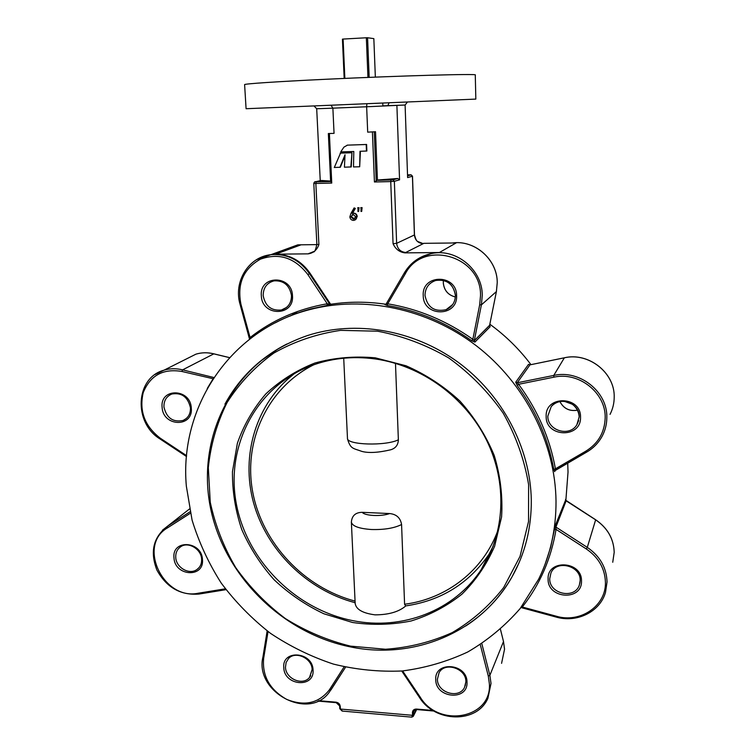 <?xml version="1.0" encoding="UTF-8"?>
<svg xmlns="http://www.w3.org/2000/svg" width="755" height="755" viewBox="0 0 755 755"><rect width="100%" height="100%" fill="white"/><g stroke="black" fill="none" stroke-linecap="round" stroke-linejoin="round"><path stroke-width="1.13" d="M465.75 625.989C485.087 613.362 500.593 596.846 512.267 576.433C525.15 553.396 531.492 527.981 531.293 500.216C530.491 447.97 502.301 394.525 457.747 361.975C413.07 329.558 355.237 320.035 307.436 335.569C270.469 348.357 242.959 371.224 224.924 404.17M331.134 689.626L345.564 667.175L329.095 692.486C308.521 720.808 254.982 692.146 262.778 657.643L263.646 658.398C262.108 676.093 269.771 689.749 286.636 699.366C304.529 706.529 318.77 703.349 329.388 689.825L344.129 666.854M327.443 105.37L475.829 99.094L475.282 74.971C479.057 73.565 399.791 75.726 326.198 79.256C276.736 81.587 243.676 83.843 244.611 84.636L246.083 108.72L327.443 105.37M529.595 364.863L528.528 364.344L515.712 382.228L517.194 385.437L518.61 384.286L517.222 382.794L553.755 375.433L564.353 357.813L529.982 364.854L517.222 382.794L515.712 382.228M586.437 452.207L555.312 470.299L555.425 468.827L553.792 469.412L554.67 471.639L555.284 470.289M404.369 272.857L386.249 303.887L384.88 304.539L387.202 305.482L387.74 303.812C418.279 308.918 446.649 320.752 472.838 339.325L474.3 340.628L481.397 304.869L479.68 304.775L480.52 295.545C481.482 255.681 422.951 239.278 405.312 273.763L387.74 303.812L386.211 303.916L404.425 272.772C410.729 262.4 419.865 255.973 431.832 253.482C456.265 248.168 482.407 269.771 482.266 295.318L481.397 304.869L496.412 291.562L489.617 325.292L490.165 326.689L489.627 325.641M479.68 304.775L472.838 339.325L471.733 340.769L474.886 342.119L490.165 326.689M256.625 259.626L270.847 254.709C286.711 253.463 299.575 259.767 309.446 273.621L329.51 303.85L331.52 304.161C349.169 301.538 367.138 301.547 385.418 304.199L386.05 304.142M250.537 338.448L250.075 337.551C272.31 320.12 298.036 308.87 327.255 303.774L327.123 305.416L330.907 304.491L327.255 303.774L307.88 274.593C294.875 257.719 279.067 252.576 260.447 259.163C243.393 268.818 236.9 283.852 240.949 304.265L250.075 337.551L249.622 338.778M556.02 501.216C555.369 443.157 525.121 383.474 476.471 345.884C427.679 308.455 363.816 295.328 309.559 309.654C229.52 330.124 179.246 407.794 186.343 486.135L192.072 520.072C198.886 542.288 208.616 563.315 221.281 583.153C235.437 602.018 251.83 618.741 270.469 633.322C290.147 646.45 311.145 656.708 333.446 664.098C356.2 669.694 379.142 671.988 402.264 670.969C425.159 668.005 446.979 661.682 467.732 651.99C487.522 640.448 505.001 625.961 520.176 608.53L538.692 579.104C550.367 555.151 556.142 529.189 556.02 501.216M565.854 500.48L568.024 472.12L567.713 463.098M530.963 364.646C519.27 349.121 505.567 335.654 489.844 324.235M297.848 311.343L290.769 315.807M565.57 500.15L555.236 525.678L554.425 529.576L556.058 529.387L555.916 527.075L587.296 547.375L595.648 519.836L566.288 500.924M358.012 207.71L359.031 207.691L358.644 211.476L357.927 211.494L358.012 207.71M361.079 207.644L362.098 207.625L361.692 211.419L360.984 211.428L361.079 207.644M354.123 207.908L354.935 208.54L352.151 213.382L353.321 213.25C355.378 213.41 356.558 214.552 356.832 216.704C356.738 218.903 355.643 220.13 353.548 220.385L353.453 220.385C351.349 220.224 350.15 219.044 349.867 216.845L350.981 213.382L354.123 207.908L355.341 208.408L352.557 213.25L353.718 213.118C355.784 213.269 356.955 214.42 357.238 216.562L354.765 220.111M366.477 151.085L366.203 144.516L347.451 145.139L343.921 147.14L340.722 151.906L353.802 151.491L353.5 166.94L359.682 166.77L360.003 151.293L366.864 151.019L366.6 144.46L347.158 145.158M359.682 166.77L360.399 151.283M339.929 167.327L345.035 154.766L344.431 167.204L351.254 166.93L351.962 152.708L340.543 153.067L334.305 167.487L340.345 167.242L344.988 155.841M330.133 303.51L310.097 273.329C301.415 260.9 289.939 254.511 275.669 254.18L301.075 244.809L316.873 244.62M417.996 241.6L423.262 243.648L404.954 252.878L439.363 252.529L432.304 253.218L419.686 257.842M404.954 252.878C399.47 252.17 395.507 249.112 393.062 243.705L390.741 181.578L374.433 181.993L377.434 180.02L375.518 131.729L367.694 132.153L375.518 131.729M407.464 102.01L405.105 105.02L366.647 106.766L367.694 132.153M366.873 103.718L366.647 106.766L332.88 108.163L334.05 133.361L328.35 133.541L334.05 133.361M330.69 181.511L331.747 183.069L315.845 183.465L318.903 244.601C316.996 249.971 313.438 253.057 308.229 253.85L275.669 254.18M439.363 252.529L456.086 242.95L423.555 243.336M389.118 102.784L387.815 105.662L405.105 105.02L407.615 177.576L412.428 176.226L414.401 234.833M396.894 105.455L399.565 179.841L394.355 181.304L396.639 243.336L414.41 234.965C415.099 240.288 418.053 243.185 423.262 243.648M331.03 105.219L332.88 108.163L316.694 108.748L320.243 180.671M374.253 131.889L376.188 180.351L392.855 179.832L397.743 178.491L377.434 180.02M397.743 178.491L399.565 179.841M320.828 180.539L315.25 181.813L330.633 181.511L316.213 181.88C315.146 181.294 314.344 181.804 313.797 183.389L316.864 244.403L318.903 244.601M330.605 181.087L321.177 180.464M316.694 108.748L314.005 105.926M350.849 167.015L351.962 152.708M351.556 152.774L340.127 153.133M353.161 214.467L350.886 216.874L353.453 219.177L355.822 216.779L353.161 214.467M352.557 214.543L351.292 216.732L354.463 218.959M360.682 207.776L362.098 207.625M361.702 207.757L361.692 211.419M357.615 207.842L359.031 207.691M358.634 207.814L358.644 211.476M318.827 700.706L336.022 702.178C338.485 702.622 339.892 704.028 340.26 706.406L340.392 709.049L342.534 711.097L411.626 717.127L412.541 715.315L412.438 712.644C412.598 710.276 413.948 709.077 416.467 709.058L432.945 710.464M414.637 709.993L413.466 712.324L413.259 716.372L411.824 717.146M520.959 607.539L522.3 607.011L556.076 616.155C580.019 623.573 606.142 606.114 605.434 582.36C604.953 568.562 598.592 557.445 586.361 548.998L556.058 529.387C551.15 558.738 539.891 584.606 522.3 607.011L521.648 606.642M213.137 378.736L181.87 371.46C163.099 368.346 150.207 375.405 143.205 392.657C139.014 411.003 144.696 426.188 160.258 438.193L186.589 455.661M212.882 379.142L207.257 388.476M491.496 550.329L489.013 554.274C468.78 583.53 440.995 600.744 405.661 605.916L404.586 604.245L401.575 524.527C394.214 528.198 384.153 529.868 371.375 529.51C359.069 528.642 352.396 526.197 351.368 522.167L355.171 603.519C356.143 609.464 362.777 613.239 375.065 614.853C388.712 614.806 398.951 611.814 405.794 605.906M395.478 363.344L398.366 439.797C398.168 444.997 395.601 448.328 390.665 449.791C378.321 452.679 368.751 453.226 361.947 451.424C352.991 448.102 350.613 449.282 347.498 438.938L343.714 358.21M351.368 522.167C351.896 515.693 355.52 512.418 362.24 512.324C364.769 515.91 381.473 516.684 389.637 513.56L362.24 512.324M389.637 513.56C396.469 514.24 400.452 517.892 401.575 524.527M369.176 77.369L367.572 37.75L373.838 38.628L375.348 77.123M344.856 78.397L343.11 39.062L342.43 39.147L344.176 78.435M343.11 39.062L366.345 37.769L367.949 77.425M366.345 37.769L367.572 37.75M423.234 295.601C421.639 273.961 456.766 273.725 456.596 295.573C457.898 317.308 423.083 317.157 423.234 295.601M455.425 295.347C453.462 284.031 446.894 279.067 435.739 280.473C428.793 282.927 425.207 287.9 424.999 295.375C427.368 307.379 434.408 312.155 446.13 309.682C452.141 306.945 455.237 302.198 455.425 295.432M261.343 295.781C259.258 274.867 292.025 274.65 292.478 295.752C294.308 316.751 261.806 316.6 261.343 295.781M286.475 307.483L281.445 309.994C288.061 307.88 291.411 303.076 291.496 295.601C289.637 285.352 283.852 280.426 274.141 280.841C266.911 282.776 263.259 287.683 263.174 295.564C265.222 306.171 271.309 310.984 281.445 309.994C288.07 307.842 291.449 303.066 291.572 295.667M162.117 407.332C159.805 387.664 190.496 388.221 191.289 408.021C193.384 427.764 162.92 426.877 162.117 407.332M186.315 418.496L183.172 420.422C188.165 418.11 190.59 413.9 190.449 407.804C187.938 396.988 181.747 392.392 171.866 394.016C166.402 396.328 163.769 400.669 163.948 407.039C166.572 418.053 172.98 422.517 183.172 420.422L186.117 418.666M173.98 557.86C171.762 539.183 201.727 540.74 202.453 559.483C204.463 578.217 174.726 576.376 173.98 557.86M199.037 567.637L197.055 569.43C200.292 567.043 201.821 563.617 201.623 559.144C201.292 548.979 188.184 541.373 180.813 546.667C177.208 549.159 175.519 552.754 175.755 557.473C176.141 567.751 189.496 575.272 197.055 569.43L198.886 567.798M283.776 667.675C281.898 649.272 312.712 651.565 313.061 669.987C314.712 688.437 284.135 685.87 283.776 667.675M310.73 675.744L309.512 677.462L312.117 669.506C312.06 658.096 295.186 650.593 288.467 658.643L286.107 662.541L285.475 667.203C285.616 678.802 302.727 686.153 309.512 677.462L312.202 669.685M435.767 679.698C434.323 660.738 467.203 663.173 467.005 682.171C468.194 701.187 435.588 698.451 435.767 679.698M465.24 685.776L465.873 681.576C466.241 668.411 444.865 661.484 439.08 672.667L437.409 679.207C437.145 692.694 458.946 699.356 464.533 687.399L465.911 681.699M548.102 579.104C546.979 558.955 582.133 560.776 581.492 581.001C582.341 601.216 547.488 599.055 548.102 579.104M579.878 583.313L580.18 580.453C580.878 565.589 556.265 559.464 550.933 573.017L549.725 578.67C549.111 594.025 574.678 599.659 579.359 585.078L580.189 580.501M546.167 416.392C545.006 395.082 581.19 395.733 580.529 417.204C581.407 438.598 545.544 437.56 546.167 416.392M579.189 416.807C579.783 403.019 559.427 395.695 551.197 406.643L547.847 416.071C547.281 430.595 569.468 437.353 576.839 424.801L579.189 416.883M555.236 525.678L555.916 527.075L566.118 500.82L565.486 499.508M565.561 500.131L595.657 519.761C607.567 527.934 613.749 538.787 614.202 552.32L612.739 562.258L614.192 552.358C613.749 538.862 607.567 528.019 595.648 519.836L595.582 519.789M586.361 548.998L587.296 547.375C599.961 556.114 606.539 567.628 607.039 581.916L605.51 592.382C600.008 611.937 576.678 623.224 555.906 617.005L521.073 607.567M556.076 616.155L555.906 617.005M610.04 414.372C612.786 409.002 614.174 403.274 614.202 397.187C614.966 372.819 588.579 352.057 564.353 357.813L564.429 357.794M553.906 377.179L553.755 375.433C579.491 369.412 607.615 391.581 606.831 417.458C606.812 423.914 605.34 429.991 602.433 435.682C598.753 442.666 593.458 448.159 586.541 452.151L585.587 451.311C598.149 443.638 604.679 432.464 605.18 417.789C605.925 392.789 578.774 371.375 553.906 377.179L518.61 384.286C537.654 410.144 549.923 438.325 555.425 468.827L585.587 451.311M474.886 342.119L474.3 340.628L489.617 325.292L496.394 291.6L497.234 282.606C497.375 259.541 474.725 239.637 452.283 242.997C474.744 239.609 497.394 259.512 497.252 282.578L496.412 291.562M503.434 641.297L504.557 649.149L501.575 663.343L504.538 649.243L503.5 641.542L500.452 629.425M481.832 643.685L489.882 675.31L491.014 683.435L487.909 698.271C477.018 723.828 434.757 722.705 419.393 697.309M402.641 670.94L420.205 697.12C438.551 728.141 491.722 718.751 489.391 683.936L488.306 676.093L480.293 644.685M420.205 697.12L419.374 697.29L401.745 671.016M455.359 296.989C448.064 295.092 444.034 290.364 443.27 282.814M329.388 689.825L330.898 689.995L331.473 689.117M577.556 410.182C569.553 411.541 563.664 408.672 559.889 401.575M555.265 470.327L554.67 471.639M553.792 469.412C548.319 439.108 536.116 411.116 517.194 385.437M471.733 340.769C445.724 322.319 417.543 310.55 387.202 305.482M384.88 304.539L385.418 304.199M331.52 304.161L330.907 304.491M327.123 305.416L311.013 308.88C298.47 312.23 286.589 316.855 275.377 322.762M290.033 316.1L290.76 315.618M545.072 564.296L550.64 547.281L554.425 529.576M374.433 181.993L372.423 131.993M329.397 133.522L331.747 183.069M382.861 105.86L387.815 105.662M340.26 706.406L339.656 706.076L339.788 708.709L340.392 709.049L412.541 715.315L413.57 714.994L416.298 709.53M342.138 711.059L339.788 708.709L339.703 706.189M407.558 175.783L411.003 174.839L407.521 174.849M308.229 253.85L314.08 251.406M317.006 244.299L316.864 244.403C315.637 249.877 314.552 252.349 313.618 251.821L308.776 253.501M316.203 181.88L315.845 183.465L313.797 183.389M412.419 176.151L411.116 174.839L407.558 175.821M393.062 243.705L396.639 243.336C397.394 248.952 400.509 252.019 405.992 252.519M397.876 178.482L392.968 179.841L394.355 181.304L390.741 181.578L391.043 179.973L376.179 180.351M411.003 174.839L412.504 176.189L414.486 234.899C416.836 243.261 417.383 240.666 420.592 242.883M391.043 179.973L392.855 179.832M314.656 181.974L315.25 181.813M313.032 252.255L309.776 253.435L313.382 252M416.524 709.445L413.863 710.785L413.466 712.324L412.438 712.644M336.202 702.66L339.693 705.953M488.306 676.093L489.882 675.31L503.5 641.542L500.48 629.396M268.044 631.539L263.646 658.398M162.429 530.218L189.496 508.964M190.402 513.23L167.629 527.802L167.421 526.273L190.081 511.758L167.431 526.263C153.303 537.135 149.811 551.754 156.927 570.11C166.515 587.466 180.492 595.459 198.858 594.072M167.629 527.802C136.985 544.997 163.306 600.744 198.197 593.232L225.349 588.815M229.52 357.653L213.571 353.812C207.502 352.33 201.623 352.453 195.913 354.17L186.796 358.748M155.086 374.518L164.024 370.176C170.007 368.383 176.208 368.28 182.597 369.865L213.797 353.868M181.87 371.46L182.597 369.865L213.929 377.538M307.88 274.593L310.097 273.329M305.671 244.752L297.81 244.846L283.276 250.16M262.863 657.473L267.157 630.878M432.304 253.218L431.832 253.482C419.846 255.983 410.692 262.429 404.378 272.819L405.312 273.763M240.949 304.265L240.175 304.341M614.202 397.168C614.966 372.772 588.598 352.028 564.372 357.785L529.982 364.854L528.528 364.344M198.197 593.232L199.065 593.977M160.258 438.193L160.06 438.976L186.513 456.53M352.547 622.488L323.886 613.777C305.596 605.085 289.033 593.779 274.197 579.849C260.673 564.674 249.848 547.894 241.742 529.51C235.381 510.55 232.285 491.278 232.455 471.696L237.391 443.213C243.789 424.999 253.265 408.559 265.836 393.912C279.982 380.652 296.319 370.365 314.844 363.042C334.257 357.681 354.416 355.945 375.292 357.832L405.973 365.76C425.801 374.414 443.78 386.173 459.908 401.047C474.517 417.392 485.956 435.531 494.223 455.444C500.405 475.905 502.858 496.412 501.584 516.967L494.629 546.214C486.701 564.476 475.801 580.463 461.947 594.176C446.715 606.256 429.755 615.202 411.079 620.987C391.836 624.847 372.328 625.348 352.547 622.488M375.386 358.927C351.887 355.775 329.699 358.342 308.842 366.628C254.841 388.4 225.471 447.337 236.362 504.029C247.074 560.814 295.696 609.596 353.038 620.685C402.151 630.576 454.434 610.842 481.294 569.43L491.883 549.395M259.588 361.815L278.991 348.281M377.585 331.2L340.628 330.36C316.505 333.908 294.242 341.486 273.857 353.076C255.02 366.704 239.448 383.162 227.132 402.453C216.959 422.932 210.692 444.657 208.314 467.628L210.249 502.217C215.166 525.169 223.65 546.96 235.702 567.562C249.584 587.079 266.128 604.066 285.333 618.534C305.718 631.237 327.443 640.429 350.518 646.129L385.484 649.243C408.861 647.658 431.105 642.109 452.207 632.615C472.177 620.931 489.344 605.887 503.708 587.484L520.035 556.388L528.547 521.507L528.613 484.663C524.442 459.738 515.976 435.918 503.208 413.202C488.192 391.751 470.054 373.338 448.791 357.983C426.245 344.837 402.5 335.909 377.585 331.2M518.798 563.324L512.286 576.386C481.171 632.596 413.495 660.049 350.65 646.941M404.586 604.245C446.46 598.951 483.568 570.469 498.036 530.01M286.928 379.841L294.459 373.536M347.451 438.306C346.536 444.988 385.739 446.224 398.366 439.797M313.693 364.807C267.251 388.089 243.091 441.269 252.755 492.269C262.391 543.317 304.114 587.786 355.058 601.084M435.739 280.473C446.866 279.086 453.415 284.059 455.397 295.394C455.237 302.189 452.151 306.955 446.13 309.682L452.698 304.482M551.197 406.643C554.614 402.821 559.002 401.056 564.353 401.339L572.403 404.265C576.537 407.53 578.802 411.73 579.179 416.845L576.839 424.801L578.707 420.592M443.43 280.388L443.298 282.766C444.063 290.326 448.083 295.054 455.359 296.97M602.433 435.682C598.753 442.685 593.449 448.187 586.522 452.188M309.559 309.654L311.013 308.88C298.348 312.259 286.362 316.94 275.056 322.923M336.173 702.66L317.997 701.102M433.861 711.031L416.609 709.549L413.863 710.785M382.87 106.068L382.747 103.048L382.87 106.068M330.633 181.606L328.35 133.541M416.666 709.549L413.41 716.07M160.032 438.957C133.248 422.762 135.305 377.717 164.024 370.176L195.913 354.17C201.661 352.434 207.578 352.311 213.665 353.784L229.558 357.615M249.546 339.212L240.081 304.407C233.314 281.908 248.376 256.955 270.847 254.709L297.81 244.846L305.766 244.752M489.636 325.235L489.599 325.716M586.484 452.207L554.859 470.714M225.981 589.664L198.942 594.062M559.917 401.575C563.702 408.625 569.572 411.494 577.547 410.163M308.842 366.628C329.727 358.342 351.943 355.794 375.49 358.984C421.488 365.552 465.118 397.13 486.428 439.92C507.653 482.756 505.086 533.285 481.294 569.43L493.213 546.044M350.613 646.931C283.436 633.53 226.33 577.792 211.296 511.663C196.168 445.639 225.953 374.763 286.957 343.978M294.488 373.517C256.058 403.123 240.486 455.274 253.548 502.773C266.704 550.301 307.002 590.08 355.133 602.707"/></g></svg>
